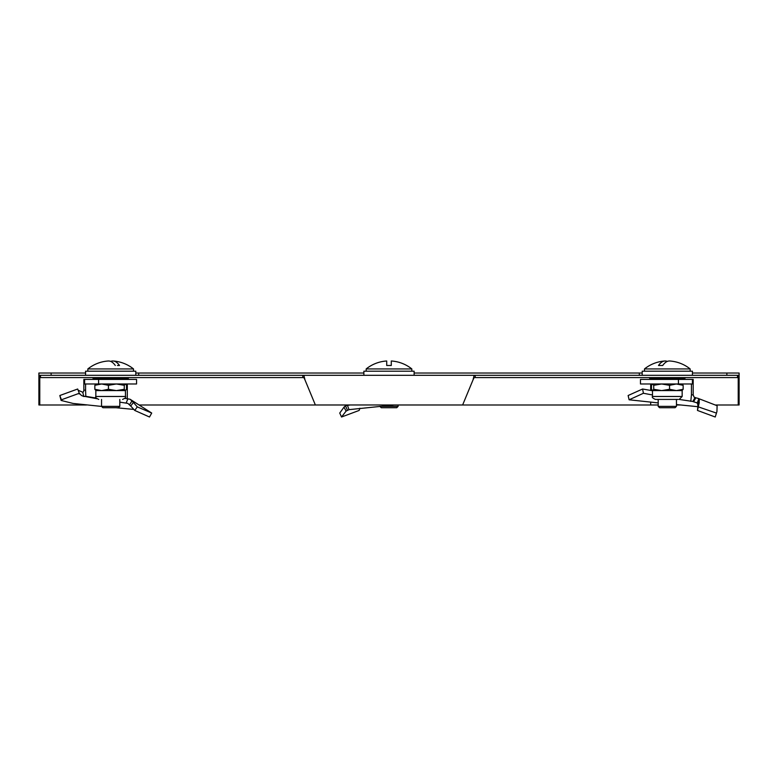<?xml version="1.0" encoding="UTF-8"?>
<svg xmlns="http://www.w3.org/2000/svg" width="778" height="778" viewBox="0 0 778 778"><rect width="100%" height="100%" fill="white"/><g stroke="black" fill="none" stroke-linecap="round" stroke-linejoin="round"><path stroke-width="1.17" d="M304.966 379.868L315.362 404.968L462.638 404.968L473.034 379.868L474.113 375.307L303.887 375.307L304.966 379.868L303.887 377.593L40.524 377.593L40.524 375.307L302.807 375.307L302.807 377.593M473.034 379.868L474.113 377.593L737.476 377.593L737.476 375.307L474.113 375.307M302.807 375.307L303.887 375.307M475.193 377.593L475.193 375.307M726.866 375.307L726.866 373.022L739.1 373.022L739.1 404.988L738.225 404.988L738.225 375.307L737.476 375.307M414.12 373.022L642.2 373.022M692.43 373.022L726.866 373.022M398.132 404.988L658.188 404.988M676.452 404.988L681.11 404.988M715.439 404.988L738.225 404.988M138.669 375.307L138.669 373.022L363.88 373.022M139.204 404.988L347.192 404.988M85.57 373.022L38.9 373.022L38.9 404.988L39.775 404.988L39.775 375.307L40.524 375.307M86.484 404.988L39.775 404.988M138.669 373.022L135.8 373.022M51.134 375.307L51.134 373.022M692.43 375.307L692.43 371.194L642.2 371.194L642.2 375.307M676.452 406.359L675.08 407.73L659.559 407.73L658.188 406.359L676.452 406.359L676.452 399.415M690.154 371.194L690.154 368.937L644.485 368.937L644.485 371.194M667.32 361.41A36.459 13.955 -90 0 0 664.85 361.002A36.459 13.955 -90 0 0 658.499 365.485L662.72 365.485A36.459 13.955 90 0 1 669.79 361.002A36.527 36.527 0 0 1 690.144 368.937M697.808 404.852L699.286 401.001L697.915 406.019L697.623 403.383L695.902 402.43M697.915 406.019L697.467 410.444L715.225 417.008L715.527 416.113M696.475 402.673L693.606 401.818L695.824 397.791L695.046 397.49L692.848 401.477L679.068 399.415M628.128 395.516L629.11 399.795L643.416 393.269L642.579 389.01L628.128 395.516M652.479 390.751L642.579 389.01M652.479 394.971L643.416 393.269M640.469 379.421L640.469 383.982L678.435 383.982L678.435 379.421L640.469 379.421M678.435 383.982L692.42 383.982L692.42 379.421L678.435 379.421M691.856 383.982L691.438 384.721L690.942 383.982M692.42 379.421L693.198 379.421L693.188 394.874L691.438 394.874L690.786 401.351M691.438 384.721L691.438 394.874M695.007 397.568L694.083 397.081L693.188 394.874M693.606 401.818L692.848 401.477M717.112 405.717L697.672 398.219L717.112 405.717L716.937 411.523L715.225 417.008M698.129 398.414L695.824 397.791M699.286 401.001L699.228 399.221M699.286 402.45L697.467 410.444M698.313 406.875L716.334 413.05M697.924 406.7L676.452 404.56M658.188 402.907L629.11 399.795M652.479 383.982L651.487 385.305L651.487 389.282L652.606 390.605L676.354 390.605L683.152 389.282L683.152 385.305L676.354 383.982L669.557 385.305L669.557 389.282L676.354 390.605L682.16 390.605L682.16 396.479L652.479 396.479C651.74 397.218 652.723 398.2 655.416 399.415L656.554 399.415M678.085 399.415L655.416 399.415M652.606 383.982L653.724 385.305L653.724 389.282L661.64 390.605L669.557 389.282M653.724 385.305L661.64 383.982L669.557 385.305M682.034 383.982L683.152 385.305M682.034 390.605L683.152 389.282M652.606 390.605L653.724 389.282M135.8 375.307L135.8 371.194L85.57 371.194L85.57 375.307M119.812 406.359L118.441 407.73L102.92 407.73L101.548 406.359L119.812 406.359L119.812 399.415M133.515 371.194L133.515 368.937L87.846 368.937L87.846 371.194M117.449 365.485L119.501 365.485A36.459 13.955 90 0 0 113.15 361.002A36.459 13.955 90 0 0 110.68 361.41M115.28 365.485A36.459 13.955 -90 0 0 108.21 361.002A36.527 36.527 0 0 0 87.856 368.937M129.469 404.852L131.949 401.001L133.437 402.45L130.704 406.019L127.864 403.383L119.812 402.148M130.704 406.019L134.759 410.444L149.512 417.008L151.71 413.05L137.278 406.875L134.759 410.444M59.828 395.516L61.423 399.795L79.288 393.269L77.683 389.01L59.828 395.516L61.102 400.446L61.423 399.795M96.326 398.093L85.804 396.333L85.59 390.167L83.849 390.167L83.547 391.762L82.731 392.219L78.16 390.264M82.731 392.219L83.791 396.498L85.804 396.333M79.142 393.969L79.288 393.269L81.427 395.457L83.791 396.498M83.849 390.167L83.839 379.421L84.617 379.421L84.617 383.982L98.592 383.982L98.592 379.421L84.617 379.421M85.59 390.167L85.58 383.982M98.592 383.982L136.558 383.982L136.558 379.421L98.592 379.421M124.986 398.414L130.014 399.221L151.71 413.05M131.949 401.001L130.014 399.221M133.437 402.45L137.278 406.875M133.913 409.423L116.078 407.73M101.617 406.427L73.093 403.442L61.102 400.446M96.871 398.715L84.082 396.274M101.548 399.415L101.548 406.359M125.521 383.982L126.513 385.305L126.513 389.282L125.394 390.605L125.521 396.479L95.84 396.479L95.84 390.605L116.36 390.605L124.276 389.282L124.276 385.305L116.36 383.982L108.443 385.305L108.443 389.282L116.36 390.605L125.394 390.605L124.276 389.282M95.966 383.982L94.848 385.305L94.848 389.282L101.646 390.605L108.443 389.282M94.848 385.305L101.646 383.982L108.443 385.305M125.394 383.982L124.276 385.305M95.966 390.605L94.848 389.282M359.951 408.236L359.125 410.444L341.532 417.008L339.743 413.05L344.002 407.137L346.103 411.095L348.972 409.656L394.29 404.968M346.103 411.095L341.532 417.008M344.002 407.137L345.481 405.717L347.474 405.387L348.972 409.656M347.474 405.387L350.314 404.968M347.231 404.968L345.481 405.717M398.132 406.359L396.761 407.73L381.239 407.73L379.868 406.359L398.132 406.359L398.132 404.968M366.166 368.937A36.527 36.527 0 0 1 386.715 360.992L386.715 365.485L391.285 365.485L391.285 360.992A36.527 36.527 0 0 1 411.834 368.937L366.166 368.937L366.166 371.194M414.12 375.307L414.12 371.194L363.88 371.194L363.88 375.307M639.331 375.307L639.331 373.022M650.69 404.988L650.69 402.207M650.69 390.468L650.69 383.982M127.31 398.754L127.31 383.982M685.01 377.593L685.01 378.273L649.62 378.273L650.768 379.421M692.42 382.99L693.188 381.638M698.809 398.842L697.185 403.062M128.38 377.593L128.38 378.273L92.99 378.273L94.128 379.421M83.849 381.638L84.617 382.99M85.172 383.982L85.59 384.721M127.893 398.842L126.133 403.062M345.451 405.746L347.319 409.967M685.01 378.273L683.872 379.421M649.62 377.593L649.62 378.273M664.85 361.002A36.527 36.527 0 0 0 644.485 368.937M658.188 406.359L658.188 399.415M716.937 411.523L715.507 416.181M682.16 396.479L679.223 399.415M652.479 390.605L652.479 396.479M92.99 377.593L92.99 378.273M128.38 378.273L127.232 379.421M133.515 368.937A36.527 36.527 0 0 0 113.15 361.002M95.84 396.479C95.111 397.218 96.083 398.2 98.777 399.415M125.521 396.479C126.26 397.218 125.277 398.2 122.584 399.415M411.834 368.937L411.834 371.194"/></g></svg>
